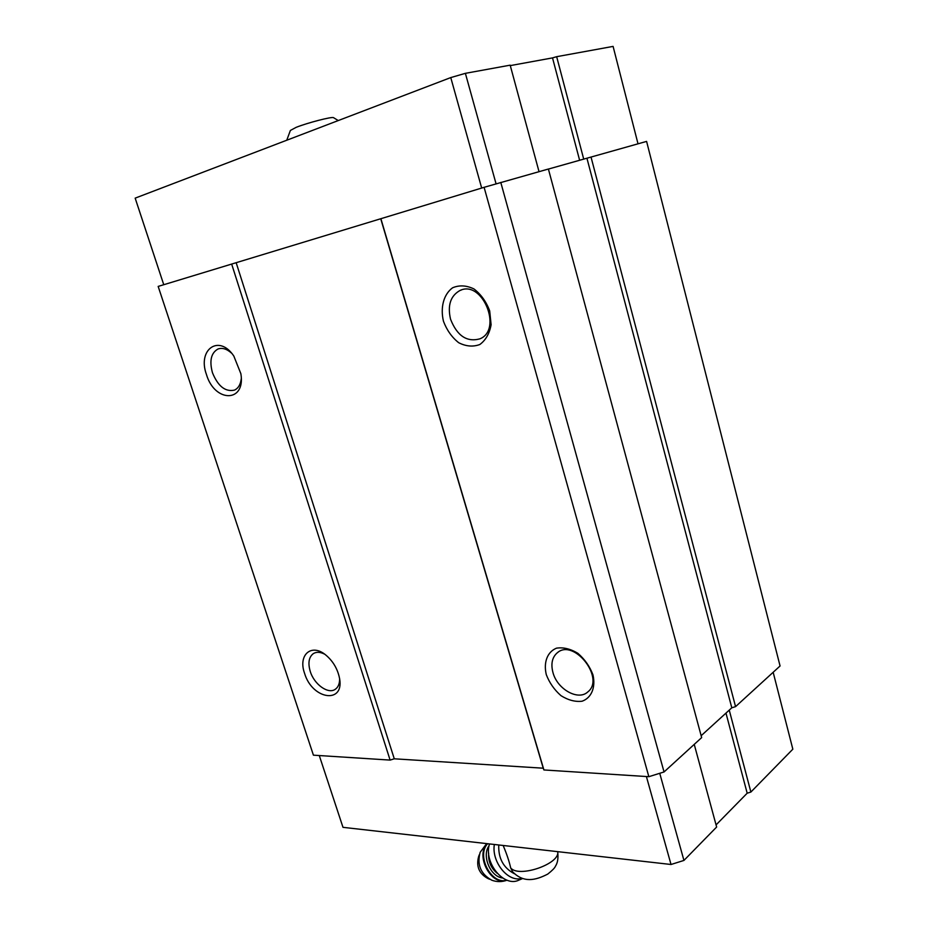 <?xml version="1.0" encoding="UTF-8"?>
<svg xmlns="http://www.w3.org/2000/svg" width="928" height="928" viewBox="0 0 928 928"><rect width="100%" height="100%" fill="white"/><g stroke="black" fill="none" stroke-linecap="round" stroke-linejoin="round"><path stroke-width="1.39" d="M286.752 140.232L290.383 130.442L296.229 127.31C307.62 122.786 331.818 116.522 333.5 117.647L338.244 120.559M510.678 867.889L512.604 871.775C523.636 883.096 535.317 880.486 547.74 874.095C552.125 870.615 554.642 868.086 555.292 866.52C556.092 864.942 558.807 861.857 557.682 851.649C560.558 863.736 518.706 878.271 510.678 867.889C509.205 861.381 506.816 854.224 503.544 846.429L503.254 845.489M158.166 286.416L484.103 187.317L548.39 169.024L701.661 737.598L664.042 771.957L648.846 776.69L543.912 769.95L543.24 768.198L394.272 758.802L390.108 760.09L313.42 755.172L158.166 286.416M548.402 169.07L646.596 141.404L780.065 665.979L735.556 706.637L591.02 157.029M304.535 673.218C297.876 654.878 311.506 642.826 325.995 655.203C332.56 660.771 336.934 667.824 339.103 676.35C346.214 704.41 312.492 700.57 304.535 673.218M206.457 374.529C197.223 349.496 219.031 333.802 233.821 356.05L240.862 373.694C245.885 402.891 214.693 402.81 206.457 374.529M231.664 264.074L390.108 760.09M236.176 262.74L394.272 758.802M380.747 218.788L543.24 768.198M380.886 218.695L543.912 769.95M443.468 321.285C440.162 307.47 443.688 294.257 452.597 287.784C459.29 284.954 466.401 285.325 473.93 288.921C480.982 294.338 486.237 301.67 489.694 310.903L491.109 324.73C489.532 333.523 485.773 340.112 479.846 344.508C473.083 347.026 466.042 346.446 458.734 342.745C451.924 337.363 446.844 330.206 443.468 321.285M546.279 674.598C543.39 662.314 547.334 651.885 556.475 648.173C563.284 647.106 570.407 648.811 577.842 653.3C584.744 659.24 589.79 666.432 592.969 674.865C595.822 687.509 591.449 697.891 582.088 701.22C575.232 702.032 568.18 700.176 560.953 695.64C554.283 689.782 549.399 682.764 546.279 674.598M484.103 187.317L648.846 776.69M500.784 182.41L664.042 771.957M701.15 735.718L731.798 707.797L735.556 706.637M586.937 158.236L731.798 707.797M552.96 672.545C550.71 663.891 552.137 657.326 557.241 652.825C573.782 637.954 605.578 678.542 587.726 691.998C578.074 701.034 557.194 689.121 552.96 672.545M450.532 319.186C447.377 305.37 450.521 295.8 459.986 290.487C482.328 279.514 502.906 329.637 479.95 338.824C466.9 342.409 457.086 335.866 450.532 319.186M241.245 378.775C240.549 384.563 238.276 388.345 234.448 390.12C225.342 392.092 218.022 386.303 212.466 372.754C209.241 360.83 211.074 352.918 217.987 349.009C222.279 347.501 226.803 348.882 231.548 353.15M339.613 679.11C339.59 683.832 338.175 687.207 335.379 689.214C328.326 694.596 314.198 684.493 310.265 671.466C307.806 663.056 308.827 657.105 313.328 653.614C316.483 651.7 320.276 651.908 324.719 654.217M163.757 284.722L135.163 198.14L450.764 77.581L465.38 73.335L496.062 183.802M450.764 77.581L481.678 188.048M465.38 73.335L510.168 65.169L539.029 171.657M510.296 65.61L552.52 57.896L579.629 160.289M552.52 57.896L556.661 56.689L583.724 159.14M556.661 56.689L613.095 46.4L638.012 143.817M319.278 755.543L342.989 827.335L671.025 864.49L646.398 776.527M671.025 864.49L683.936 860.43L659.738 773.291M683.936 860.43L716.636 827.022L694.237 744.372M716.068 824.899L747.179 793.208L725.974 713.11M747.179 793.208L750.88 792.048L729.246 710.129M750.88 792.048L792.837 749.186L773.163 672.278M498.754 844.979C498.232 858.319 503.417 867.889 514.286 873.7M479.277 854.781L478.628 856.59C476.018 866.358 479.057 873.642 487.78 878.445L489.601 879.257M489.497 843.935C483.418 862.472 503.916 887.702 518.868 880.127L522.626 878.526M494.357 844.48C491.55 860.442 505.83 880.115 519.367 878.886L522.371 878.456M486.643 843.61L480.159 852.298C476.818 864.78 480.727 874.095 491.875 880.254C496.909 882.064 501.967 882.041 507.036 880.185M487.281 843.68C474.869 855.732 491.48 886.646 507.013 880.173M487.629 843.726C476.041 855.744 491.573 885.3 506.885 880.127M489.056 845.779C481.539 855.697 490.39 876.832 502.686 878.016M488.65 853.168C488.093 861.335 490.924 868.028 497.118 873.236M557.241 652.825L558.157 652.164M459.986 290.487L461.483 289.942M217.987 349.009L218.741 348.742"/></g></svg>
